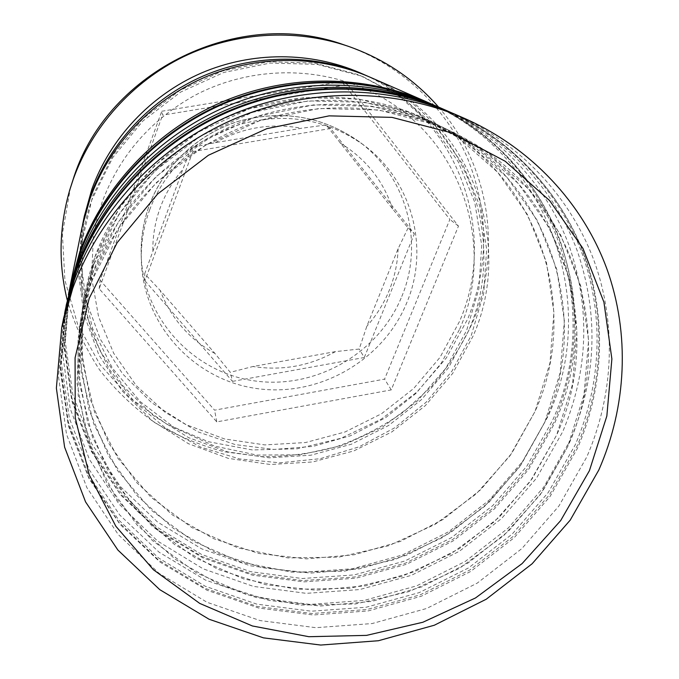 <?xml version="1.0" encoding="UTF-8"?>
<svg xmlns="http://www.w3.org/2000/svg" width="679" height="679" viewBox="0 0 679 679"><rect width="100%" height="100%" fill="white"/><g stroke="black" fill="none" stroke-linecap="round" stroke-linejoin="round"><path stroke-width="0.51" stroke-dasharray="3.4 2.55" d="M408.071 227.957L398.115 248.718L366.838 326.251L359.199 349.04L335.485 351.612L252.944 366.507L230.283 372.321L214.963 353.487L160.151 290.383L144.669 273.781L182.795 169.461L191.486 147.428L215.319 142.658L301.476 128.263L326.081 124.936L392.632 208.937L408.071 227.957L414.377 233.788L330.614 128.492L326.081 124.936M149.652 209.862C164.556 169.58 199.329 136.802 241.121 124.087C285.834 112.171 326.591 119.08 363.401 144.831C412.323 180.385 429.824 248.302 406.857 302.554C383.202 360.778 318.468 397.656 256.272 388.481C194.058 379.705 143.048 324.791 141.325 260.371C140.884 243.141 143.659 226.302 149.652 209.862M91.461 281.709C116.389 213.554 172.508 155.432 242.106 127.083C311.839 99.066 391.647 102.088 455.66 133.67C573.432 190.239 619.138 335.842 567.585 446.901L542.283 491.842L508.571 531.08L467.848 563.163L421.727 586.902L371.956 601.39L320.437 606.016L269.173 600.465L220.183 584.806L175.538 559.437L137.2 525.173L107.002 483.227L86.53 435.247L77.024 383.228L79.231 329.51C81.709 313.299 85.783 297.368 91.461 281.709L78.06 338.252L78.17 395.271L91.41 449.736L116.703 498.938L152.419 540.586L196.503 572.898L246.672 594.643L300.483 605.082L355.457 603.979L409.174 591.553L459.31 568.433L503.682 535.638L540.348 494.558L567.585 446.901L583.999 394.686L588.583 340.23L580.783 286.046L560.616 234.807L528.703 189.186L486.325 151.748L435.443 124.749L378.636 109.973L318.969 108.496L259.794 120.633L204.523 145.798L156.348 182.575L117.976 228.789L91.461 281.709M63.716 317.738L58.513 376.65L66.491 434.17L86.861 487.607L118.307 534.619L159.047 573.322L207.053 602.29L260.091 620.572L315.871 627.685L372.109 623.56L426.582 608.494L477.15 583.176L521.862 548.581L558.902 506.033L586.698 457.12C613.638 395.526 617.118 324.46 594.066 260.753C570.572 197.292 520.462 143.091 454.93 114.208M93.821 264.471C117.374 199.991 170.293 145.136 235.944 118.409C301.731 91.988 377.083 94.873 437.726 124.783C549.269 178.314 593.378 316.482 544.855 422.134L520.988 464.877L489.109 502.171L450.533 532.65L406.797 555.159L359.581 568.832L310.702 573.093L262.06 567.661L215.608 552.587L173.298 528.304L136.997 495.594L108.436 455.651L89.093 410.023L80.13 360.642L82.252 309.726C84.595 294.372 88.448 279.29 93.821 264.471L81.14 318.01L81.217 372.067L93.702 423.798L117.611 470.598L151.4 510.302L193.167 541.188L240.722 562.042L291.766 572.142L343.922 571.251L394.889 559.555L442.436 537.649L484.483 506.509L519.163 467.458L544.855 422.134L560.234 372.499L564.359 320.743L556.755 269.283L537.437 220.65L507.035 177.389L466.787 141.911L418.587 116.338L364.852 102.325L308.487 100.899L252.639 112.324L200.492 136.063L155.05 170.777L118.85 214.428L93.821 264.471M67.654 298.319L62.706 354.107L70.2 408.656L89.416 459.428L119.131 504.183L157.672 541.104L203.131 568.815L253.394 586.393L306.288 593.344L359.624 589.576L411.279 575.385L459.216 551.39L501.552 518.544L536.563 478.109L562.764 431.615C588.549 370.386 590.603 308.215 568.943 245.119C546.425 184.917 498.776 133.619 436.767 106.289M359.98 72.806C456.534 113.215 499.549 231.132 459.471 321.515L440.009 357.366L413.647 388.515L381.539 413.723L345.025 431.98L305.592 442.53L264.861 444.915L224.511 438.94L186.25 424.74L151.765 402.8L122.644 373.9L100.322 339.211L85.987 300.169L80.495 258.521L84.306 216.219M438.532 107.061C490.416 166.372 502.265 252.961 472.312 323.119C461.61 346.137 448.004 367.28 431.496 386.546L403.479 412.009C382.71 426.59 360.388 438.167 336.504 446.723C312.034 453.428 287.107 456.746 261.738 456.661L224.189 451.747C199.634 445.271 176.421 435.511 154.549 422.465C133.78 407.672 115.472 390.17 99.635 369.962C85.486 348.437 74.698 325.19 67.272 300.211M92.599 273.416C116.864 207.027 171.447 150.475 239.144 122.907C306.976 95.663 384.637 98.616 447.037 129.4C561.822 184.501 606.763 326.54 556.67 435.01L532.064 478.899L499.226 517.203L459.539 548.522L414.555 571.667L366.015 585.765L315.76 590.212L265.752 584.721L217.993 569.333L174.461 544.482L137.099 510.964L107.689 469.978L87.761 423.119L78.518 372.372L80.682 319.996C83.101 304.2 87.065 288.668 92.599 273.416L118.392 221.88L155.72 176.896L202.588 141.113L256.348 116.635L313.927 104.838L372.007 106.289L427.337 120.701L476.93 147.012L518.281 183.508L549.481 228L569.24 277.991L576.946 330.868L572.584 384.034L556.67 435.01L530.18 481.547L494.473 521.659L451.204 553.657L402.316 576.199L349.923 588.269L296.299 589.27L243.82 578.992L194.898 557.671L151.926 526.038L117.136 485.324L92.514 437.268L79.63 384.119L79.536 328.517L92.599 273.416M444.38 109.616C506.967 137.769 554.836 189.976 577.328 251.009C598.937 314.946 596.646 377.88 570.453 439.814L543.82 486.979L508.274 528.016L465.319 561.397L416.694 585.841L364.292 600.389L310.159 604.403L256.441 597.588L205.347 580.019L159.056 552.171L119.716 514.962L89.272 469.775L69.411 418.417L61.407 363.121L66.007 306.467M94.822 257.069C117.79 194.169 169.343 140.723 233.304 114.683C297.394 88.957 370.836 91.784 430.028 120.972C538.88 173.187 582.268 308.139 535.044 411.449L511.796 453.224L480.698 489.686L443.048 519.469L400.347 541.443L354.234 554.768L306.492 558.876L258.988 553.495L213.639 538.693L172.33 514.886L136.912 482.854L109.047 443.777L90.197 399.176L81.472 350.941L83.542 301.221L88.907 275.793L94.822 257.069L119.224 208.266L154.489 165.71L198.769 131.887L249.566 108.759L303.988 97.64L358.936 99.049L411.347 112.722L458.393 137.684L497.707 172.313L527.456 214.556L546.4 262.06L553.92 312.34L549.982 362.925L535.044 411.449L510.014 455.753L476.183 493.93L435.146 524.358L388.719 545.738L338.94 557.12L287.998 557.926L238.159 547.97L191.724 527.507L150.967 497.249L117.993 458.401L94.687 412.637L82.524 362.094L82.456 309.31L94.822 257.069M427.363 102.19C549.71 154.659 600.244 303.318 548.165 416.049L523 460.965L489.321 500.041L448.564 531.784L402.384 554.989L352.588 568.739L301.153 572.405L250.118 565.743L201.595 548.819L157.681 522.126L120.387 486.571L91.572 443.472L72.814 394.575L65.294 342.029L69.699 288.269M369.962 77.151C470.623 119.309 515.013 242.089 473.093 336.037L452.757 373.306L425.266 405.694L391.808 431.92L353.784 450.932L312.73 461.958L270.327 464.504L228.322 458.376L188.473 443.701L152.537 420.963L122.186 390.977L98.896 354.93L83.924 314.326L78.178 270.972L82.142 226.896M368.239 76.413C466.414 118.621 509.42 238.898 468.425 331.063L448.463 367.746L421.472 399.634L388.617 425.478L351.255 444.261L310.914 455.202L269.215 457.824L227.872 451.934L188.618 437.658L153.174 415.446L123.145 386.113L100.025 350.805L85.011 310.982L79.01 268.409L82.524 225.055M344.261 44.95C399.549 63.775 444.406 105.559 466.974 156.866C488.948 211.025 489.262 264.929 467.907 318.587L446.358 357.935L417.067 391.91L381.377 419.079L340.85 438.32L297.232 448.777L252.393 449.956L208.283 441.69L166.881 424.197L130.139 398.098L99.872 364.394L77.695 324.52L64.904 280.274L62.392 233.78L70.523 187.362M161.763 111.254L341.783 81.607L449.863 219.427L384.586 379.128L214.589 410.175L100.119 280.249L161.763 111.254L162.57 115.15L347.64 84.629L341.783 81.607M347.64 84.629L458.461 226.099L391.257 389.899L216.771 421.888L99.193 288.745L162.57 115.15M99.193 288.745L100.119 280.249M216.771 421.888L214.589 410.175M391.257 389.899L384.586 379.128M458.461 226.099L449.863 219.427M330.614 128.492L192.861 151.544L191.486 147.428M192.861 151.544L144.933 280.767L144.669 273.781M144.933 280.767L232.49 381.377L230.283 372.321M232.49 381.377L364.292 357.502L359.199 349.04M364.292 357.502L414.377 233.788M447.41 110.932C511.482 139.17 560.582 192.165 583.677 254.286C606.347 316.635 603.088 386.249 576.811 446.587L549.676 494.499L513.477 536.181L469.749 570.046L420.259 594.821L366.957 609.521L311.916 613.502L257.324 606.457L205.431 588.455L158.479 560.005L118.647 522.032L87.922 475.954L68.027 423.611L60.244 367.322L65.345 309.7M65.608 308.402L60.533 365.803L68.273 421.905L88.092 474.061L118.698 519.995L158.385 557.841L205.168 586.206L256.874 604.157L311.271 611.202L366.117 607.247L419.232 592.597L468.544 567.916L512.11 534.161L548.174 492.623L575.206 444.872C601.373 384.738 604.599 315.37 581.988 253.233C558.961 191.342 510.031 138.533 446.196 110.397M430.07 103.369C490.764 130.113 537.488 180.342 559.649 239.331C580.969 301.162 579.051 362.102 553.886 422.151L528.279 467.738L494.015 507.391L452.562 539.584L405.601 563.086L354.99 576.963L302.732 580.596L250.907 573.713L201.68 556.407L157.163 529.162L119.428 492.912L90.366 449.006L71.575 399.227L64.259 345.781L69.105 291.155M69.343 289.992L64.505 344.431L71.796 397.699L90.519 447.308L119.479 491.078L157.078 527.227L201.442 554.387L250.509 571.65L302.155 578.525L354.234 574.909L404.676 561.083L451.476 537.658L492.784 505.575L526.929 466.057L552.443 420.607C605.405 306.271 553.674 155.296 428.975 102.894M92.692 196.01L113.172 154.727L142.751 118.825L179.876 90.375L222.508 70.998L268.264 61.747L314.572 63.079L358.902 74.792L398.887 96.07L432.515 125.598L458.172 161.67L474.774 202.3L481.717 245.374L478.89 288.762L466.643 330.418L445.696 368.459L417.127 401.196L382.302 427.201L342.793 445.348L300.373 454.803L256.942 455.083L214.462 446.078L174.944 428.05L140.307 401.671L112.349 368.043L92.624 328.653L82.354 285.367L82.303 240.366L92.692 196.01M401.79 296.468C424.299 243.175 407.044 176.472 359.013 141.572C322.873 116.296 282.888 109.497 239.042 121.185C198.056 133.653 163.953 165.795 149.346 205.321C143.464 221.464 140.74 237.989 141.181 254.905C142.862 318.154 192.921 372.143 254.005 380.817C315.064 389.882 378.619 353.666 401.79 296.468M398.115 248.718C397.614 263.045 394.686 276.871 389.322 290.188C383.907 303.479 376.412 315.506 366.838 326.251M340.128 142.98C365.879 158.801 383.372 180.784 392.632 208.937M215.319 142.658C242.53 127.533 271.252 122.738 301.476 128.263M152.834 250.356C152.724 235.698 155.228 221.405 160.337 207.451C165.515 193.523 173.001 180.86 182.795 169.461M80.971 250.059L81.87 291.97L91.512 332.303L109.294 369.351L134.281 401.612L165.26 427.872L200.874 447.198L239.611 458.945L279.918 462.798L320.216 458.69L358.987 446.858L394.754 427.778L426.183 402.18L452.036 370.997L471.285 335.384L483.737 293.175L486.639 249.201L479.637 205.55L462.832 164.369L436.843 127.796L402.766 97.852L362.213 76.269L317.246 64.395L270.259 63.054L223.832 72.441L180.572 92.106L142.887 120.981L112.875 157.401L92.098 199.287C86.394 215.209 82.745 231.488 81.149 248.107M335.485 351.612C309.624 366.023 282.108 370.989 252.944 366.507M214.963 353.487C189.144 339.169 170.87 318.128 160.151 290.383M64.564 313.706L60.338 370.963L68.757 426.836L89.093 478.754L120.081 524.451L160.032 562.076L206.985 590.255L258.784 608.053L313.223 614.97L368.077 610.939L421.192 596.255L470.496 571.557L514.088 537.81L550.202 496.29L577.32 448.556C603.614 388.456 607.128 319.105 584.992 256.806C562.433 194.72 514.198 141.555 451.145 112.595M68.409 294.728L64.335 349.04L72.22 402.112L91.419 451.51L120.726 495.067L158.563 531.012L203.08 557.994L252.24 575.113L303.92 581.869L356.017 578.177L406.449 564.3L453.241 540.857L494.567 508.766L528.746 469.257L554.336 423.815C607.467 309.539 556.636 158.708 433.389 104.846M459.742 328.976C497.079 244.007 459.997 134.4 371.837 92.132C317.797 65.405 249.651 66.253 194.381 95.62C150.517 120.158 119.86 155.381 102.427 201.307L96.995 218.994L93.337 237.022L91.606 277.439L98.574 316.787L113.724 353.326L136.19 385.528L164.853 412.094L198.378 432.022L235.29 444.609L274.036 449.439L313.019 446.4L350.67 435.689L385.485 417.755L416.066 393.311L441.172 363.333L459.742 328.976M363.401 144.831L359.013 141.572C322.814 116.262 282.812 109.438 239.008 121.108C198.064 133.551 163.995 165.642 149.363 205.185C143.473 221.362 140.74 237.93 141.181 254.905L141.325 260.371M455.66 133.67L447.037 129.4M437.726 124.783L430.028 120.972M82.252 309.726L83.542 301.221M79.231 329.51L80.682 319.996"/><path stroke-width="1.02" d="M589.423 470.683L606.848 416.023L611.881 358.979L603.937 302.197L582.981 248.455L549.625 200.577L505.201 161.254L451.756 132.897L391.987 117.374L329.128 115.863L266.737 128.687L208.428 155.245L157.604 194.016L117.136 242.7L89.187 298.387L75.08 357.825L75.233 417.687L89.204 474.774L115.837 526.25L153.395 569.732L199.719 603.402L252.393 625.97L308.852 636.707L366.524 635.383L422.881 622.244L475.495 597.961L522.109 563.595L560.684 520.572L589.423 470.683M72.695 288.499C99.363 215.167 158.776 151.96 233.092 119.538C307.57 87.472 393.523 87.583 464.173 118.239C531.487 147.912 582.845 203.573 606.805 268.689C630.324 334.043 626.573 406.899 598.802 470.029L570.19 520.156L532.124 563.765L486.215 599.234L434.314 625.232L378.424 640.73L320.717 645.05L263.477 637.861L209.039 619.231L159.752 589.644L117.891 550.058L85.571 501.908L64.598 447.13L56.374 388.108L61.713 327.626L72.695 288.499M464.173 118.239L454.93 114.208C386.156 84.374 302.613 84.247 230.249 115.388C158.054 146.885 100.339 208.309 74.401 279.663L63.716 317.738L61.713 327.626M442.589 108.827L436.767 106.289C371.685 78.06 292.887 77.915 224.681 107.257C156.637 136.937 102.257 194.848 77.754 262.306L66.389 304.548L76.685 267.874C101.638 199.159 157.087 140.12 226.463 109.862C296.002 79.944 376.319 80.08 442.589 108.827L444.38 109.616M82.524 225.055L84.306 216.219L91.903 189.042C110.287 138.244 150.687 95.111 201.273 73.069C251.977 51.298 310.77 51.477 359.98 72.806L368.239 76.413M67.272 300.211C58.284 263.893 59.073 227.27 69.64 190.341L73.29 179.129C92.081 126.812 132.295 81.786 183.322 56.815C234.484 32.142 294.627 28.391 347.207 45.934C383.516 58.479 413.952 78.849 438.532 107.061M69.699 288.269L79.791 251.79C103.412 186.708 155.78 130.911 221.312 102.334C286.996 74.087 362.925 74.24 425.758 101.485L427.363 102.19M70.039 286.555L82.142 226.896L90.069 198.557C109.251 145.569 151.459 100.526 204.303 77.491C257.273 54.744 318.663 54.923 369.962 77.151L425.758 101.485M82.889 223.23L90.697 195.297C109.608 143.057 151.196 98.667 203.259 75.972C255.457 53.556 315.956 53.743 366.541 75.658M69.64 190.341L74.121 176.302C109.03 69.929 239.415 6.663 344.261 44.95L347.207 45.934M66.007 306.467L66.389 304.548M75.793 272.474C101.137 202.732 157.469 142.768 227.949 112.018C298.582 81.624 380.164 81.76 447.41 110.932L446.196 110.397C379.188 81.336 297.928 81.2 227.575 111.475C157.375 142.098 101.264 201.833 76.014 271.311L65.345 309.7L75.793 272.474M78.993 255.907C102.962 189.891 156.119 133.271 222.627 104.26C289.296 75.59 366.354 75.734 430.07 103.369L428.975 102.894C365.489 75.352 288.711 75.208 222.296 103.768C156.034 132.677 103.072 189.085 79.197 254.863L69.105 291.155L78.993 255.907M81.149 248.107L80.971 250.059M451.145 112.595L447.41 110.932M65.608 308.402L76.065 271.167C101.375 201.57 157.443 141.962 227.524 111.39C297.775 81.174 378.984 81.259 446.196 110.397M64.564 313.706L65.345 309.7M433.389 104.846L430.07 103.369M79.231 254.744C103.166 188.864 156.085 132.558 222.262 103.7C288.583 75.182 365.319 75.293 428.975 102.894M79.205 254.803L69.343 289.992M68.409 294.728L69.105 291.155"/></g></svg>
